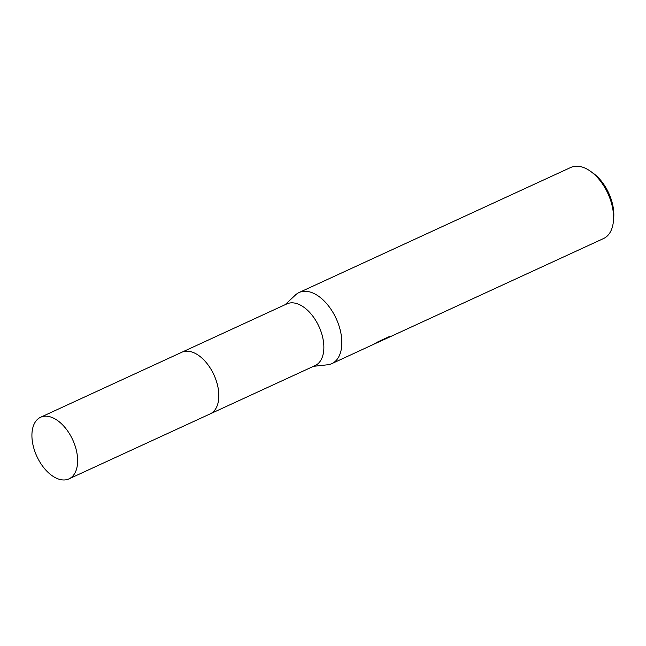 <?xml version="1.0" encoding="UTF-8"?>
<svg xmlns="http://www.w3.org/2000/svg" width="646" height="646" viewBox="0 0 646 646"><rect width="100%" height="100%" fill="white"/><g stroke="black" fill="none" stroke-linecap="round" stroke-linejoin="round"><path stroke-width="0.97" d="M218.792 393.584A33.923 19.743 -114.7 0 0 202.828 358.91M216.305 407.723A33.923 19.743 -114.7 0 0 213.915 374.817A33.923 19.743 -114.7 0 0 190.473 351.602M210.515 413.723L315.191 365.539A33.923 19.743 -114.7 0 0 319.875 328.612A33.923 19.743 -114.7 0 0 289.424 303.071A33.923 19.743 -114.7 0 0 286.824 303.911L182.148 352.102M313.463 366.33L327.57 364.788A39.14 22.78 -114.7 0 0 328.83 364.594A39.14 22.78 -114.7 0 0 331.826 363.625A39.14 22.78 -114.7 0 0 337.236 321.014A39.14 22.78 -114.7 0 0 302.094 291.548A39.14 22.78 -114.7 0 0 299.098 292.517A39.14 22.78 -114.7 0 0 295.448 294.996L285.096 304.71M380.236 341.314L379.541 341.645M331.826 363.625L382.327 340.305L373.081 344.56L378.088 341.75L389.49 336.501L390.467 336.59L384.039 339.586L603.558 238.535A39.14 22.78 -114.7 0 0 613.434 220.989A39.14 22.78 -114.7 0 0 590.581 171.343A39.14 22.78 -114.7 0 0 573.826 166.466A39.14 22.78 -114.7 0 0 570.822 167.435L299.098 292.517M384.039 339.586L382.028 340.45M613.434 220.989L613.7 217.855A35.223 20.502 -114.7 0 0 593.133 173.176L590.581 171.343M382.166 339.877L382.327 340.305M35.062 452.014A33.923 19.743 -114.7 0 0 68.961 478.888A33.923 19.743 -114.7 0 0 74.492 444.133A33.923 19.743 -114.7 0 0 40.593 417.259A33.923 19.743 -114.7 0 0 35.062 452.014M68.961 478.888L210.16 413.892A33.923 19.751 -114.7 0 0 215.691 379.129A33.923 19.751 -114.7 0 0 181.792 352.256L40.593 417.259"/></g></svg>
